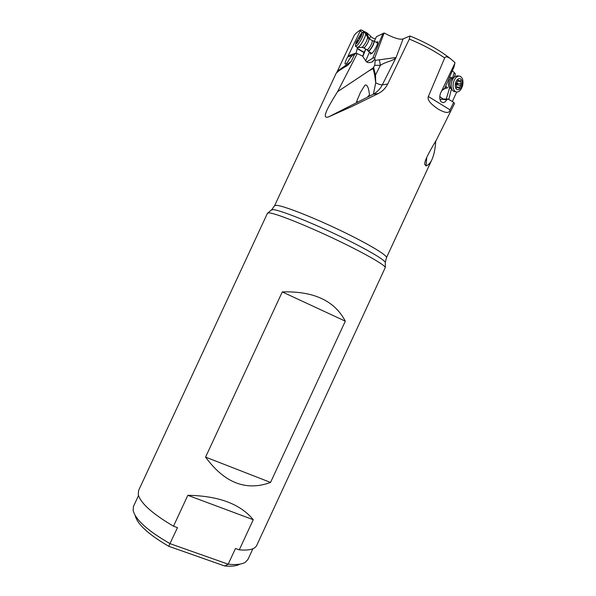<?xml version="1.0" encoding="UTF-8"?>
<svg xmlns="http://www.w3.org/2000/svg" width="596" height="596" viewBox="0 0 596 596"><rect width="100%" height="100%" fill="white"/><g stroke="black" fill="none" stroke-linecap="round" stroke-linejoin="round"><path stroke-width="0.89" d="M444.512 88.759L445.599 88.096M445.845 88.133L444.281 88.96M271.314 210.045L273.154 209.606C279.517 210.023 306.448 220.483 334.438 233.677C362.457 246.856 384.345 259.372 385.307 262.374L386.461 257.688C387.936 255.595 367.561 243.391 339.325 229.944C311.119 216.482 282.944 205.59 276.41 205.329L274.577 205.754L336.144 73.286L338.96 70.738L348.183 64.845L351.126 61.522L337.396 71.185L336.569 72.749M371.77 53.528L370.839 52.776M376.627 42.562L377.737 43.016M372.247 53.074L371.464 53.141M377.253 42.934L377.581 43.672M376.121 42.264L377.693 41.675L376.389 42.42M370.6 52.634L370.608 54.147L370.332 52.478M377.693 41.675C378.706 42.644 374.795 50.69 372.06 53.26L370.347 53.99M365.691 60.822L369.542 52.008M374.377 41.221L376.396 36.714L384.144 32.989C393.837 38.077 400.154 40.044 403.105 38.889L396.094 57.499C393.107 61.254 386.253 61.373 380.397 65.314L374.713 65.337L373.014 68.123L337.589 91.665L357.25 53.61L362.562 56.098L366.004 61.291C367.255 62.826 369.304 63.027 372.15 61.895L374.824 59.198L375.212 60.39L396.094 57.499L382.289 84.87C381.038 84.967 378.847 84.304 375.718 82.859L374.675 75.044L373.014 68.123M374.675 75.044L375.525 74.999L373.573 67.49M403.105 38.889L409.988 35.976L409.333 39.09L387.743 84.006L382.289 84.87C380.203 88.938 377.231 92.037 373.394 94.168L375.718 82.859L375.525 74.999L380.397 65.314L379.354 59.794M374.713 65.337L375.212 60.39M384.144 32.989L374.832 57.708L372.731 58.229L382.975 33.369M374.824 59.198L374.832 57.708M348.146 56.694L350.716 55.987L350.284 54.944L347.9 56.933M352.735 55.353L350.716 55.987M362.673 56.27L364.119 52.329L357.362 48.336L355.872 53.692M355.708 53.282L350.284 54.944M364.126 52.329L365.75 49.088M357.116 47.196L357.362 48.336M365.788 49.11L362.822 56.486M369.93 37.764L370.667 36.133L366.622 32.616L366.562 33.808L364.543 32.81M368.417 38.3L366.562 33.808M369.17 38.807L366.622 32.646L360.781 29.8L347.736 56.717M351.126 61.522L354.918 53.782L351.633 56.143L349.971 58.274C346.075 65.053 345.866 63.861 345.166 63.966C344.756 64.07 345.084 62.722 346.142 59.928L347.423 57.395M366.607 61.917L372.731 58.229M370.034 37.503L369.617 39.075M370.667 36.133C371.487 37.496 373.074 38.405 375.428 38.874M282.273 291.928L345.308 321.17C334.609 300.712 313.593 290.96 282.273 291.928L205.575 457.11L270.539 482.432L345.308 321.17M205.575 457.11C224.491 482.954 246.148 491.395 270.539 482.432M187.837 495.306L253.248 519.712C240.33 503.963 218.523 495.82 187.837 495.306L173.496 526.193C152.501 513.804 140.768 503.329 138.287 494.755L138.555 490.575L267.492 213.189L269.303 212.876C275.739 213.413 303.573 224.342 332.605 238.013C361.66 251.676 384.345 264.49 385.329 267.418L256.72 545.429C254.954 549.177 249.135 550.659 239.272 549.87L253.248 519.712M239.838 564.136C236.709 565.976 231.628 566.58 224.61 565.954L228.186 564.196L235.465 548.499L239.272 549.87M173.496 526.193L177.474 527.624L168.728 546.279C148.441 534.433 137.266 524.175 135.188 515.51M138.51 495.574L133.519 506.317L133.102 510.25C135.277 519.585 147.592 530.716 170.031 543.656L228.186 564.196C236.158 565.001 241.849 564.375 245.254 562.311L247.951 559.435L252.913 548.745M224.603 565.954L168.728 546.279M360.781 29.8C356.937 32.124 354.59 34.3 353.756 36.349L337.396 71.185M354.918 53.782L357.25 53.61M367.382 97.215L369.58 94.682L368.425 88.558C367.002 84.915 365.683 84.036 364.461 85.921L360.386 92.544L356.497 101.812L358.323 101.812L373.394 94.168L378.311 93.527C382.453 91.412 385.597 88.238 387.743 84.006M378.311 93.527L352.05 106.431L328.709 116.831C323.017 118.835 323.472 113.985 337.589 91.665M426.736 157.456L426.028 165.904C428.405 165.107 430.379 163.006 431.936 159.594C433.925 155.064 435.169 149.291 435.669 142.258L435.78 140.999M456.67 92.052L452.371 101.476M452.602 77.905L454.212 72.556L455.351 73.822L454.569 76.869M451.448 89.005L448.81 99.271M426.028 165.904L424.702 164.354C424.233 161.777 428.129 153.649 436.406 139.971L454.532 103.488L453.675 102.296L450.04 109.843L428.345 96.537C427.034 99.621 430.349 103.838 438.283 109.18C445.622 113.307 449.54 113.523 450.04 109.843M440.139 99.957L442.068 98.973L448.147 99.092L453.675 102.296M410.041 36.028C425.708 42.368 439.14 49.885 450.338 58.572L454.986 62.61L454.875 63.265L440.37 93.602C439.565 96.522 439.602 98.906 440.474 100.754C441.025 102.005 442.135 102.579 443.797 102.49L445.249 101.715L446.747 99.83L441.413 99.122M446.747 99.83L448.147 99.092M441.696 91.128L442.932 89.199L444.474 88.834L442.225 90.205M442.366 89.974L442.657 89.519M444.474 88.834L453.906 67.169M450.338 58.572C447.253 56.516 445.368 56.307 444.683 57.946L428.345 96.537M439.751 96.597L443.089 98.973M446.277 98.973L449.533 88.126M452.453 70.842L454.212 72.556M368.119 51.055L369.587 50.6C372.642 46.771 374.176 43.612 374.191 41.117L373.752 41.02M365.281 33.249L365.653 33.644C366.227 35.313 362.018 43.702 359.209 46.473L357.518 47.479M359.656 36.401L360.863 34.873L360.267 37.585L358.479 40.945L356.684 42.733L357.287 40.021L359.656 36.401M361.295 36.14C362.018 34.017 361.846 33.346 360.781 34.121L355.991 42.301C355.581 44 355.983 44.26 357.198 43.083L361.295 36.14M355.887 42.741L355.41 46.197L357.25 45.311C359.559 42.674 361.504 39.373 363.091 35.432L363.597 32.244L361.467 33.443M444.981 87.701L446.426 88.186L447.641 87.828L445.704 86.062M454.696 91.747L453.236 91.099C449.861 88.774 450.941 79.343 454.919 76.66L457.095 75.796L458.205 75.96M456.573 84.863L457.639 84.125L456.067 83.85M457.639 84.125L456.782 82.918M459.352 81.026L460.581 80.482L461.118 83.857L460.805 85.392L459.039 88.305L458.063 87.351L456.841 87.903L456.283 84.528L456.603 82.986L458.369 80.058L459.352 81.026M462.019 84.826C462.511 81.414 461.796 79.328 459.851 78.59C457.765 78.523 456.275 80.177 455.374 83.552C454.89 86.994 455.62 89.065 457.564 89.772C459.643 89.81 461.125 88.156 462.019 84.826M456.417 92.022L457.043 92.067C459.747 91.62 461.647 89.266 462.734 84.99C463.442 80.147 462.422 77.189 459.665 76.117L458.935 76.064C456.245 76.534 454.361 78.903 453.28 83.172C452.595 88.081 453.638 91.024 456.417 92.022M452.781 77.934L449.31 77.189M377.827 42.316L377.73 42.77M357.347 48.693L363.992 52.597M360.461 30.62L362.167 32.728M364.38 32.713L362.465 30.359M385.329 267.418L385.307 262.925M373.93 68.22L368.887 70.812M358.323 101.812L328.709 116.831M454.733 63.69L453.712 67.996M409.333 39.09C422.482 44.491 434.268 50.772 444.683 57.946M367.471 37.079L367.598 37.317C367.278 40.036 365.713 43.143 362.904 46.652L361.66 47.382L357.913 47.471M358.598 40.796L357.287 40.021M358.434 37.809L359.656 38.531M361.951 47.375L363.612 47.822L364.849 47.255C367.576 43.791 368.961 40.938 368.998 38.703L368.812 38.591M372.113 40.558L372.306 40.677C372.299 42.89 370.921 45.728 368.186 49.185L366.913 49.773L363.798 47.933M367.099 49.885L368.008 50.824L369.483 50.377C372.694 46.242 374.146 43.121 373.841 41.012L373.543 41.02M452.23 89.929L451.157 88.67C448.892 85.295 449.295 81.801 452.371 78.173L453.035 77.778M458.726 80.363L458.026 80.259M460.827 81.578L457.765 81.116M461.118 83.857L457.229 83.261M460.805 85.392L456.923 84.796M459.635 87.381L456.558 86.904M457.221 87.724L456.558 87.619M454.919 76.66L452.245 77.882C448.401 77.793 446.836 87.895 450.613 88.297M449.287 77.242L449.891 77.54M445.063 87.515L446.18 88.066L447.626 87.821M348.183 64.852L345.583 66.67M371.919 62.006L373.185 61.261M267.895 212.914L271.761 209.673L274.577 205.754M443.052 102.586L443.566 102.542M453.847 67.609L454.89 63.221M386.461 257.688L431.817 159.847M368.41 51.338L371.68 53.275M357.652 41.497L357.071 41.154M360.781 34.121L362.346 32.571M355.693 46.361L357.369 47.345M363.597 32.244L365.557 33.413M374.072 41.005L372.306 40.677L368.998 38.703L367.598 37.317L365.653 33.644M374.191 41.117L377.477 43.068M457.795 80.78L459.263 80.996M456.506 87.12L457.922 87.336M458.935 76.064L457.095 75.796"/></g></svg>
